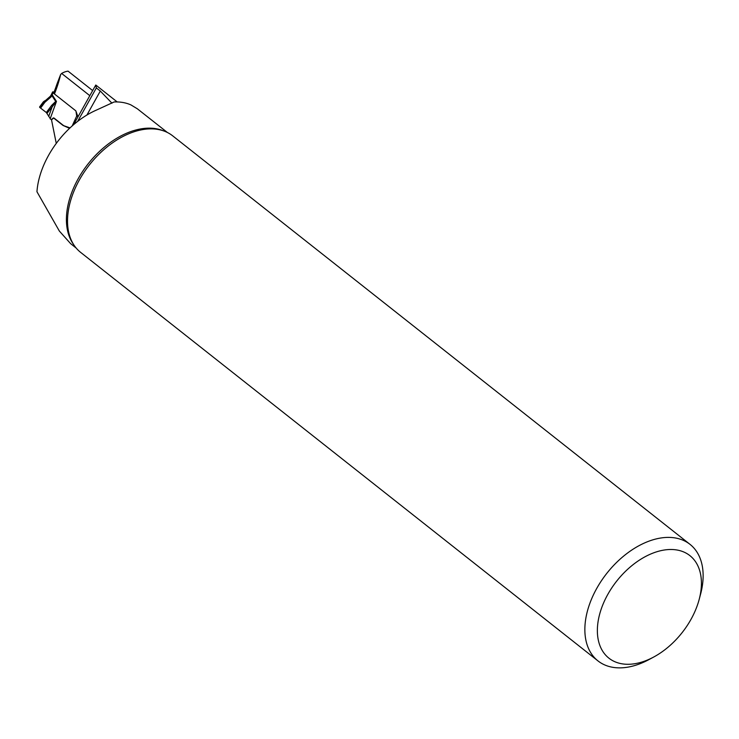 <?xml version="1.0" encoding="UTF-8"?>
<svg xmlns="http://www.w3.org/2000/svg" width="739" height="739" viewBox="0 0 739 739"><rect width="100%" height="100%" fill="white"/><g stroke="black" fill="none" stroke-linecap="round" stroke-linejoin="round"><path stroke-width="1.11" d="M92.661 90.574L68.053 71.147A23.796 17.782 106.8 0 0 61.651 73.438L60.616 74.565A109.16 69.577 -51.7 0 1 54.446 93.964L75.812 110.832L77.946 116.762A109.16 69.577 -51.7 0 1 77.669 117.399M60.616 74.565L56.885 84.274A110.942 70.713 -51.7 0 1 53.818 92.643M111.959 103.183L100.31 91.045L96.356 87.923L95.765 85.031L73.586 124.706M96.356 87.923L77.65 121.39M61.651 73.438L89.816 95.673M76.172 248.045L70.648 243.676L59.351 231.048L36.95 191.734A73.614 46.926 128.3 0 1 96.569 110.019L114.12 101.964A73.614 46.926 -51.7 0 1 130.951 104.92L137.343 108.79L167.42 132.503M69.558 128.346L63 125.427L53.661 118.055L51.518 119.829L56.266 143.412M699.177 599.431L700.581 594.156A74.251 47.333 128.3 0 0 690.014 544.357A74.251 47.333 128.3 0 0 596.761 588.373A74.251 47.333 128.3 0 0 597.98 660.906A74.251 47.333 128.3 0 0 648.879 659.631L653.682 657.045A65.328 41.643 128.3 0 0 699.177 599.431A65.328 41.643 128.3 0 0 672.97 549.548A65.328 41.643 128.3 0 0 607.837 594.35A65.328 41.643 128.3 0 0 603.828 652.879A65.328 41.643 128.3 0 0 653.682 657.045M690.014 544.357L172.677 135.837A74.251 47.333 128.3 0 0 152.964 128.909A74.251 47.333 128.3 0 0 79.424 179.854A74.251 47.333 128.3 0 0 69.337 234.817A74.251 47.333 128.3 0 0 80.643 252.387L597.98 660.906M53.661 118.055L54.104 118.111A1.487 1.072 -82.9 0 0 52.949 118.212L52.044 119.081A1.783 1.284 97.1 0 1 51.148 119.422A1.783 1.284 97.1 0 1 50.658 119.21L46.326 112.513L40.599 108.097L44.903 102.241L43.73 102.462L43.878 101.77L43.73 102.462L44.432 100.994L45.633 100.513L44.432 100.994M63 125.427L63.499 125.482M70.039 127.893A2.586 1.857 -82.9 0 0 69.817 127.792L64.579 125.999A9.311 6.697 97.1 0 1 62.991 125.131L54.104 118.111M72.2 125.916L76.801 115.811A1.783 1.284 97.1 0 1 76.57 115.118L76.006 111.46A1.487 1.072 -82.9 0 0 75.969 111.266M54.464 93.936L53.06 92.818L52.173 94.758A2.383 0.656 -155.5 0 1 51.647 93.982L52.515 92.116A2.383 0.656 24.5 0 0 53.06 92.818M77.641 115.912L76.801 115.811L77.198 116.189A1.783 0.499 24.5 0 0 77.863 116.531M40.599 108.097L40.109 106.906M46.326 112.513L51.647 105.391L55.721 101.409L56.46 101.428L46.963 113.418M51.647 105.391A2.383 0.619 36.8 0 0 52.423 106.111L48.691 116.429M52.534 92.042L52.534 92.033A2.383 0.656 24.5 0 1 53.263 91.895L54.076 91.996M50.16 118.822L56.46 101.428L52.173 94.758L51.074 96.911L44.903 102.241A2.383 1.312 72.2 0 1 45.587 100.43L43.407 101.779M51.647 93.982L51.268 94.731L55.721 101.409A2.383 1.367 77.7 0 0 55.748 101.788M51.268 94.731L50.437 96.172L51.074 96.911M46.003 100.402A2.383 1.312 72.2 0 0 45.587 100.43L50.437 96.172M40.442 106.943L39.555 107.1L40.109 107.728L46.326 112.513L47.527 112.661M100.31 91.045L86.916 115.025M73.651 244.591A73.614 46.926 -51.7 0 1 66.565 215.123A73.614 46.926 -51.7 0 1 102.684 148.539A73.614 46.926 -51.7 0 1 163.476 130.849M39.952 107.598L43.73 102.462M77.401 115.229L76.57 115.118M77.771 116.263L77.198 116.189M95.941 85.142L117.215 101.945M43.352 101.853L39.573 106.989M51.148 119.422L51.896 119.515"/></g></svg>

